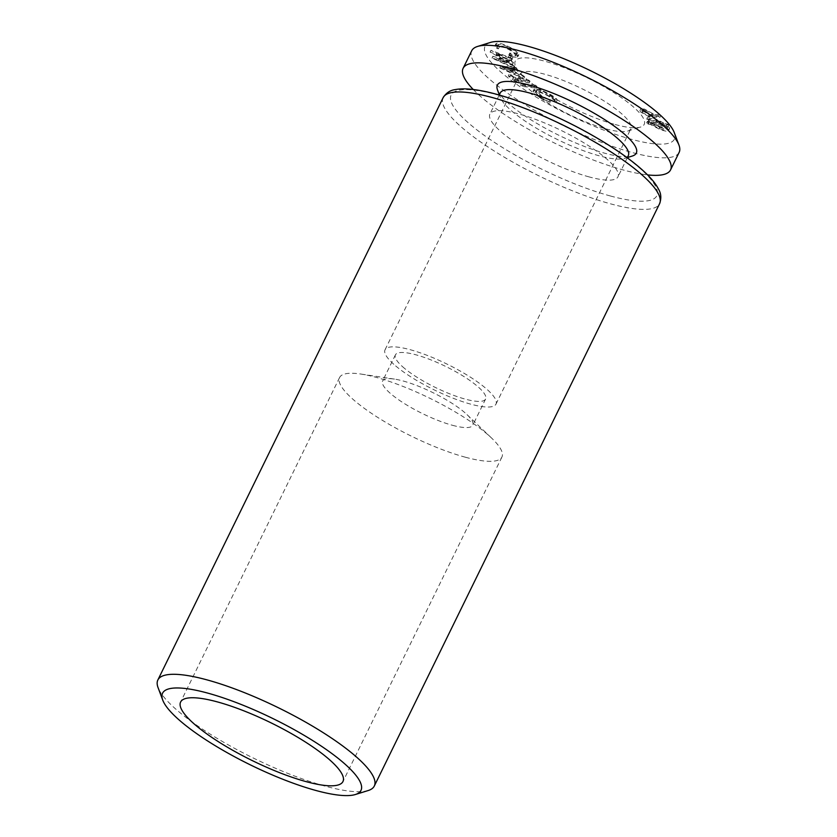 <?xml version="1.0" encoding="UTF-8"?>
<svg xmlns="http://www.w3.org/2000/svg" width="837" height="837" viewBox="0 0 837 837"><rect width="100%" height="100%" fill="white"/><g stroke="black" fill="none" stroke-linecap="round" stroke-linejoin="round"><path stroke-width="0.63" stroke-dasharray="4.18 3.14" d="M496.77 43.252L495.849 43.827L497.398 46.537L499.26 47.081C497.712 45.585 497.544 44.685 498.737 44.382C501.363 44.11 505.433 45.47 510.947 48.483C516.105 51.612 517.758 53.547 515.885 54.279L509.702 53.076L510.256 53.913C513.876 55.242 516.408 55.723 517.841 55.357L518.814 54.771L517.737 52.532L511.637 48.169C504.857 44.497 499.898 42.854 496.77 43.252L494.991 45.575L496.54 48.295L498.402 48.839C496.854 47.332 496.676 46.433 497.879 46.14C500.505 45.868 504.575 47.228 510.089 50.241C515.247 53.369 516.9 55.305 515.027 56.027L508.833 54.823L509.388 55.671C513.018 56.989 515.55 57.471 516.984 57.115L517.957 56.518L516.879 54.279L510.779 49.927C504 46.255 499.04 44.612 495.912 44.999M516.659 53.798L515.027 56.027L516.659 53.798M498.005 44.853L497.147 46.61L498.005 44.853M497.398 46.537L496.54 48.295M499.26 47.081L498.402 48.839M510.947 48.483L510.089 50.241M509.702 53.076L508.833 54.823M510.256 53.913L509.388 55.671M517.841 55.357L516.984 57.115M517.737 52.532L516.879 54.279M511.637 48.169L510.779 49.927M511.313 55.953L509.231 55.43L512.851 57.251L511.313 55.953L510.455 57.701L508.373 57.188L511.993 58.998L510.455 57.701M509.231 55.43L508.373 57.188M510.769 56.728L509.911 58.485M512.851 57.251L511.993 58.998M512.286 59.103L512.056 58.402L490.942 50.293L509.545 60.839L492.941 56.361L514.724 66.521L514.493 65.809L498.925 58.58L513.363 62.377L497.063 53.223L512.286 59.103L511.417 60.85L511.187 60.159L490.084 52.051L508.687 62.587L492.083 58.119L513.866 68.278L513.636 67.567L498.067 60.337L512.568 64.313L496.195 54.97L511.417 60.85M512.056 58.402L511.187 60.159M490.942 50.293L490.084 52.051M490.984 50.419L490.126 52.166M509.545 60.839L508.687 62.587M492.899 56.246L492.041 57.994M492.941 56.361L492.083 58.119M514.724 66.521L513.866 68.278M514.493 65.809L513.636 67.567M498.925 58.58L498.067 60.337M513.426 62.566L512.568 64.313M513.363 62.377L512.506 64.135M497.063 53.223L496.195 54.97M509.273 69.691L512.642 73.101L504 69.241L509.273 69.691L510.131 67.933L513.5 71.344L512.642 73.101M513.5 71.344L504.857 67.483L504 69.241M504.857 67.483L510.131 67.933M500.045 68.09L523.847 78.72L514.922 74.116L510.685 69.816L515.466 70.224L514.368 69.115L499.804 67.849L500.903 66.332L524.705 76.973L523.847 78.72M524.705 76.973L523.648 75.895L522.79 77.653M523.648 75.895L515.78 72.369L514.922 74.116M515.78 72.369L511.543 68.059L510.685 69.816M511.543 68.059L516.324 68.467L515.466 70.224M516.324 68.467L515.226 67.358L514.368 69.115M515.226 67.358L500.662 66.092L499.804 67.849M513.939 77.088L510.716 74.577L509.137 74.263L517.067 80.425L518.637 80.739L515.414 78.239L530.051 81.21L528.576 80.059L513.939 77.088L513.081 78.845L509.859 76.334L508.279 76.021L516.209 82.183L517.779 82.497L514.556 79.996L529.193 82.957L527.718 81.817L513.081 78.845M510.716 74.577L509.859 76.334M509.137 74.263L508.279 76.021M517.067 80.425L516.209 82.183M518.637 80.739L517.779 82.497M515.414 78.239L514.556 79.996M530.051 81.21L529.193 82.957M528.576 80.059L527.718 81.817M535.324 85.165L521.399 83.501L523.052 84.652L536.967 86.316L535.324 85.165L534.456 86.922L520.541 85.259L522.183 86.41L536.109 88.073L534.456 86.922M521.399 83.501L520.541 85.259M523.052 84.652L522.183 86.41M536.967 86.316L536.109 88.073M540.367 95.669L550.913 100.576L541.372 95.596L536.182 90.563L537.218 90.093C540.346 90.124 544.605 91.693 549.993 94.832L557.264 99.948C556.396 98.484 554.24 96.726 550.809 94.665L541.079 90.009L535.094 88.868L533.87 89.423L540.367 95.669L539.509 97.427L550.055 102.323L540.514 97.343L535.324 92.321L536.36 91.85C539.488 91.871 543.747 93.451 549.135 96.579L556.406 101.706C555.538 100.241 553.383 98.484 549.951 96.422L540.221 91.756L534.236 90.626L533.012 91.181L539.509 97.427M550.913 100.576L550.055 102.323M549.993 99.593L549.135 101.35M541.372 95.596L540.514 97.343M537.218 90.093L536.36 91.85M549.993 94.832L549.135 96.579M555.151 99.09L554.282 100.838M557.264 99.948L556.406 101.706M550.809 94.665L549.951 96.422M541.079 90.009L540.221 91.756M535.094 88.868L534.236 90.626M648.298 121.292L649.114 118.823L648.298 121.292C647.984 119.524 650.6 119.733 656.145 121.899L662.548 125.215L650.443 123.604L648.298 121.292M666.618 128.908L667.476 127.151L666.618 128.908C666.838 130.624 664.191 130.394 658.677 128.239L651.929 124.682L664.097 126.293L666.618 128.908M657.003 120.141L663.406 123.468L651.301 121.857L649.156 119.545C648.842 117.776 651.458 117.975 657.003 120.141L656.145 121.899M651.301 121.857L650.443 123.604M663.406 123.468L662.548 125.215M659.535 126.481L652.787 122.924L664.965 124.546L667.476 127.151C667.706 128.867 665.059 128.647 659.535 126.481L658.677 128.239M664.965 124.546L664.097 126.293M652.787 122.924L651.929 124.682M664.023 125.414L655.81 121.114C649.02 118.477 645.819 118.237 646.206 120.402L648.999 123.416L646.52 123.091L648.016 124.158L650.485 124.493L659.012 129.024C665.865 131.691 669.098 131.943 668.711 129.766L665.561 126.471L667.79 126.785L664.023 125.414L664.881 123.667L656.679 119.367L655.81 121.114M656.679 119.367C649.878 116.72 646.677 116.479 647.064 118.645L646.206 120.402L647.064 118.645L649.857 121.668L648.999 123.416M649.857 121.668L647.388 121.334L646.52 123.091M647.388 121.334L648.874 122.411L648.016 124.158M648.874 122.411L651.353 122.736L650.485 124.493M651.353 122.736L659.88 127.276L659.012 129.024M659.88 127.276C666.723 129.944 669.956 130.185 669.569 128.009L668.773 130.666L669.569 128.009L666.419 124.713L665.561 126.471M666.419 124.713L668.648 125.027L667.79 126.785M668.648 125.027L667.152 123.97L666.294 125.717M667.152 123.97L664.881 123.667M642.45 112.576L642 111.677L642.858 109.929L643.308 110.829L642.45 112.576C641.466 111.394 642.157 111.133 644.532 111.802L651.071 116.081L651.929 114.324L651.479 113.424L650.621 115.182C651.604 116.374 650.914 116.625 648.529 115.956L642.45 112.576M645.39 110.045L651.479 113.424C652.462 114.617 651.772 114.878 649.386 114.198L643.308 110.829C642.324 109.637 643.025 109.375 645.39 110.045L644.532 111.802M649.386 114.198L648.529 115.956M659.912 117.379L658.091 116.228L652.714 116.374L643.611 110.829L639.928 110.599L640.598 112.022L649.428 116.908L659.912 117.379L660.77 115.621L658.949 114.481L658.091 116.228M658.949 114.481L653.571 114.627L652.714 116.374M653.571 114.627L652.965 113.727L652.107 115.485M652.965 113.727L644.469 109.072L643.611 110.829M644.469 109.072L640.786 108.841L641.466 110.275L640.598 112.022M641.466 110.275L650.297 115.161L649.428 116.908M650.297 115.161L654.869 115.83L654.011 117.588M654.869 115.83L660.77 115.621M473.261 89.517A115.496 26.93 -153.9 0 0 623.858 170.131A115.496 26.93 -153.9 0 0 647.566 174.902M497.513 89.957A77.328 18.027 -153.9 0 0 605.015 153.276A77.328 18.027 -153.9 0 0 632.353 156.017M615.185 124.525A71.804 16.74 -153.9 0 0 640.556 127.067A71.804 16.74 -153.9 0 0 587.093 77.757A71.804 16.74 -153.9 0 0 515.351 65.725A71.804 16.74 -153.9 0 0 615.185 124.525M490.377 42.457A105.452 24.587 -153.9 0 0 520.216 86.828A105.452 24.587 -153.9 0 0 631.789 139.381A105.452 24.587 -153.9 0 0 674.245 132.539M393.756 364.262A61.76 14.396 26.1 0 1 385.051 349.772A61.76 14.396 26.1 0 1 446.853 364.011A61.76 14.396 26.1 0 1 495.985 404.114A61.76 14.396 26.1 0 1 453.361 398.318A61.76 14.396 26.1 0 1 393.756 364.262M402.503 366.637A50.21 11.708 -153.9 0 0 465.309 399.134A50.21 11.708 -153.9 0 0 485.606 399.04A50.21 11.708 -153.9 0 0 445.671 366.428A50.21 11.708 -153.9 0 0 395.43 354.857A50.21 11.708 -153.9 0 0 402.503 366.637M589.154 176.921A71.302 16.625 26.1 0 1 520.08 145.575A71.302 16.625 26.1 0 1 489.917 114.041A71.302 16.625 26.1 0 1 561.261 130.488A71.302 16.625 26.1 0 1 617.978 176.785A71.302 16.625 26.1 0 1 589.154 176.921M368.186 790.536A120.518 28.092 26.1 0 1 325.593 786.257A120.518 28.092 26.1 0 1 158.047 687.585M605.925 128.856A61.76 14.396 -153.9 0 0 627.75 131.043A61.76 14.396 -153.9 0 0 630.889 128.731A61.76 14.396 -153.9 0 0 581.757 88.628A61.76 14.396 -153.9 0 0 519.965 74.388A61.76 14.396 -153.9 0 0 520.059 78.28A61.76 14.396 -153.9 0 0 528.67 88.879A61.76 14.396 -153.9 0 0 605.925 128.856M452.493 425.301A50.21 11.708 -153.9 0 0 472.79 425.206A50.21 11.708 -153.9 0 0 467.046 414.66A50.21 11.708 -153.9 0 0 394.457 379.098A50.21 11.708 -153.9 0 0 382.603 381.023A50.21 11.708 -153.9 0 0 403.852 403.225A50.21 11.708 -153.9 0 0 452.493 425.301M465.382 457.222A90.386 21.071 -153.9 0 0 501.918 457.054A90.386 21.071 -153.9 0 0 491.591 438.065A90.386 21.071 -153.9 0 0 360.925 374.055A90.386 21.071 -153.9 0 0 339.592 377.518A90.386 21.071 -153.9 0 0 377.822 417.485A90.386 21.071 -153.9 0 0 465.382 457.222M500.223 92.991A71.302 16.625 -153.9 0 0 500.338 97.49A71.302 16.625 -153.9 0 0 599.47 155.87A71.302 16.625 -153.9 0 0 624.664 158.402A71.302 16.625 -153.9 0 0 628.284 155.734M471.712 50.754A115.496 26.93 -153.9 0 0 520.572 101.821A115.496 26.93 -153.9 0 0 632.458 152.596A115.496 26.93 -153.9 0 0 679.142 152.376M610.476 196.004A114.491 26.69 -153.9 0 0 600.736 140.47A114.491 26.69 -153.9 0 0 450.62 99.76A114.491 26.69 -153.9 0 0 610.476 196.004M443.139 97.657A120.518 28.092 -153.9 0 0 494.123 150.942A120.518 28.092 -153.9 0 0 610.874 203.925A120.518 28.092 -153.9 0 0 659.587 203.694M517.957 56.518L518.814 54.771M494.991 45.575L495.849 43.827M535.324 92.321L536.182 90.563M533.012 91.181L533.87 89.423M639.928 110.599L640.786 108.841M495.985 404.114L630.889 128.731M385.051 349.772L519.965 74.388M395.43 354.857L382.603 381.023M485.606 399.04L472.79 425.206M394.457 379.098L360.925 374.055M467.046 414.66L491.591 438.065M339.592 377.518L180.614 702.023M501.918 457.054L342.95 781.549M499.218 95.052L489.917 114.041M627.279 157.785L617.978 176.785M624.664 158.402L627.394 157.555M500.338 97.49L499.333 94.811M627.75 131.043L640.556 127.067M520.059 78.28L515.351 65.725"/><path stroke-width="1.26" d="M647.566 174.902A115.496 26.93 -153.9 0 0 670.552 169.911A115.496 26.93 -153.9 0 0 578.681 94.926A115.496 26.93 -153.9 0 0 463.123 68.289A115.496 26.93 -153.9 0 0 473.261 89.517M627.394 157.555L632.353 156.017A77.328 18.027 -153.9 0 0 574.768 102.909A77.328 18.027 -153.9 0 0 497.513 89.957L499.333 94.811M670.552 169.911L679.142 152.376A115.496 26.93 -153.9 0 0 678.953 145.094L674.245 132.539A105.452 24.587 -153.9 0 0 590.535 70.716A105.452 24.587 -153.9 0 0 490.377 42.457L477.582 46.443A115.496 26.93 -153.9 0 0 471.712 50.754L463.123 68.289M306.415 781.716A90.386 21.071 -153.9 0 0 342.95 781.549A90.386 21.071 -153.9 0 0 271.052 722.854A90.386 21.071 -153.9 0 0 180.614 702.023A90.386 21.071 -153.9 0 0 218.855 741.99A90.386 21.071 -153.9 0 0 306.415 781.716M207.241 692.973A110.474 25.759 -153.9 0 0 162.755 700.14A110.474 25.759 -153.9 0 0 250.451 764.913A110.474 25.759 -153.9 0 0 355.38 794.512A110.474 25.759 -153.9 0 0 324.128 748.037A110.474 25.759 -153.9 0 0 207.241 692.973M162.755 700.14L158.047 687.585A120.518 28.092 26.1 0 1 157.858 679.989A120.518 28.092 26.1 0 1 206.572 679.759A120.518 28.092 26.1 0 1 323.323 732.741A120.518 28.092 26.1 0 1 374.306 786.027A120.518 28.092 26.1 0 1 368.186 790.536L355.38 794.512M627.279 157.785L628.284 155.734A71.302 16.625 -153.9 0 0 571.566 109.438A71.302 16.625 -153.9 0 0 500.223 92.991L499.218 95.052M678.953 145.094A115.496 26.93 -153.9 0 0 587.271 77.381A115.496 26.93 -153.9 0 0 477.582 46.443M374.306 786.027L659.587 203.694A120.518 28.092 -153.9 0 0 563.73 125.445A120.518 28.092 -153.9 0 0 443.139 97.657L157.858 679.989M659.587 203.694C661.481 198.379 661.146 193.577 658.583 189.277C656.177 184.496 652.159 179.359 646.52 173.866C634.488 162.19 617.403 149.907 595.253 137.017C555.098 113.57 504.952 93.713 475.353 89.789C467.266 88.617 460.528 88.565 455.129 89.622C450.16 90.25 446.163 92.917 443.139 97.657"/></g></svg>
